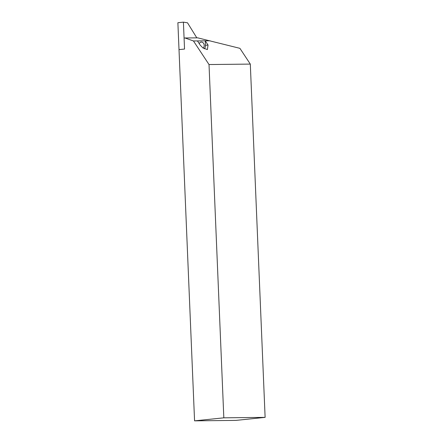 <?xml version="1.0" encoding="UTF-8"?>
<svg xmlns="http://www.w3.org/2000/svg" width="443" height="443" viewBox="0 0 443 443"><rect width="100%" height="100%" fill="white"/><g stroke="black" fill="none" stroke-linecap="round" stroke-linejoin="round"><path stroke-width="0.66" d="M250.312 64.091L239.912 48.337L197.694 37.843L184.997 37.982L193.453 40.961L209.018 64.545L250.312 64.091L265.119 417.372L223.826 417.827L209.018 64.545M196.803 37.849L187.511 22.803L183.408 22.15L177.881 22.72L194.566 420.85L235.859 420.401L265.119 417.372M183.408 22.15L184.537 49.051L179.005 49.622L184.537 49.051L184.078 38.076L184.997 37.982M194.566 420.85L223.826 417.827M203.127 48.065A3.273 2.664 84.1 0 0 204.018 44.278A3.273 2.664 84.1 0 0 201.2 42.107A3.273 2.664 84.1 0 0 199.228 43.613M193.453 40.961L210.043 40.784M197.451 40.917L200.23 45.136L202.933 47.933L207.385 49.572L208.038 45.053L205.253 40.834L205.441 45.319A4.784 3.898 -95.9 0 1 204.356 48.813M208.038 45.053L205.441 45.319"/></g></svg>
